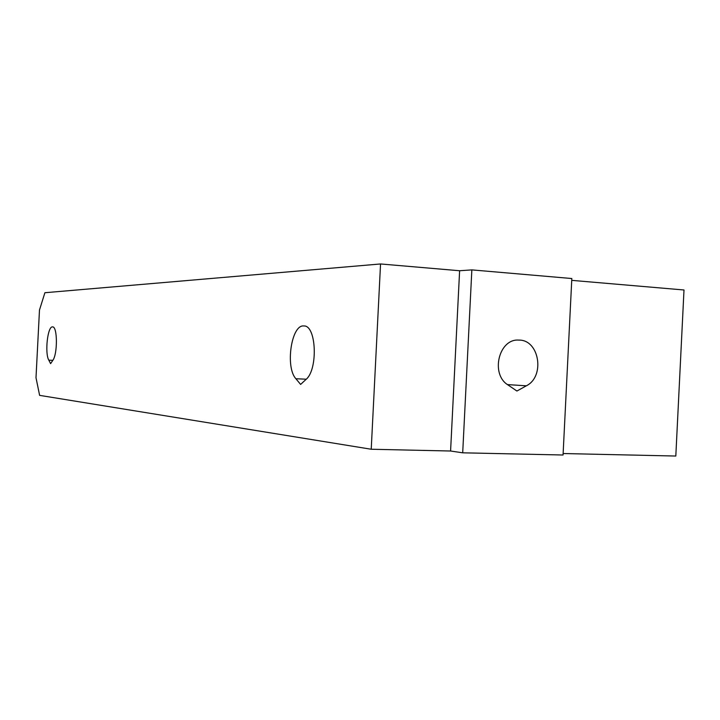 <?xml version="1.0" encoding="UTF-8"?>
<svg xmlns="http://www.w3.org/2000/svg" width="720" height="720" viewBox="0 0 720 720"><rect width="100%" height="100%" fill="white"/><g stroke="black" fill="none" stroke-linecap="round" stroke-linejoin="round"><path stroke-width="1.08" d="M295.893 378.738C285.048 367.191 291.402 324.225 303.831 325.971C316.386 324.927 318.258 369.648 305.946 379.494L300.618 384.426L295.893 378.738L306.243 379.206M48.798 360.144C44.622 353.079 47.664 325.881 52.56 326.898C57.528 326.169 57.735 354.06 52.767 360.45L50.598 363.636L48.798 360.144L52.839 360.342M371.223 449.244L39.618 395.37L36 377.721L39.483 310.032L44.901 292.725L380.547 263.961L371.223 449.244L450.585 451.017L462.699 452.817L563.058 455.004L571.824 278.532L471.852 269.892L462.699 452.817M563.13 453.528L675.81 456.039L684 289.989L571.734 280.359M516.915 391.032L507.987 384.948C490.185 374.193 498.87 338.418 518.778 340.101C539.316 339.453 545.373 376.524 526.347 385.803L516.915 391.032M450.585 451.017L459.612 270.738L471.852 269.892M459.612 270.738L380.547 263.961M526.347 385.803L507.492 384.597"/></g></svg>

